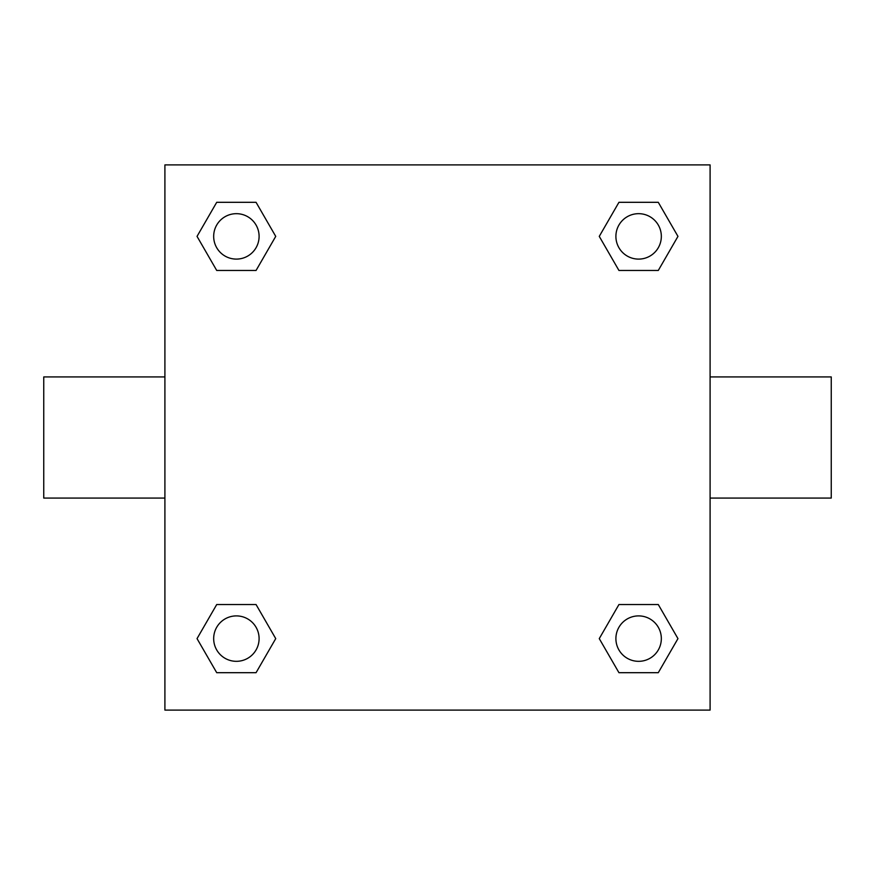<?xml version="1.0" encoding="UTF-8"?>
<svg xmlns="http://www.w3.org/2000/svg" width="875" height="875" viewBox="0 0 875 875"><rect width="100%" height="100%" fill="white"/><g stroke="black" fill="none" stroke-linecap="round" stroke-linejoin="round"><path stroke-width="1.31" d="M256.058 270.462L216.716 270.462L197.039 236.381L216.716 202.311L256.058 202.311L275.734 236.381L256.058 270.462L216.716 270.462L241.598 270.462M241.598 604.538L256.058 604.538L275.734 638.619L256.058 672.689L216.716 672.689L197.039 638.619L216.716 604.538L256.058 604.538M633.402 270.462L618.942 270.462L599.266 236.381L618.942 202.311L658.284 202.311L677.961 236.381L658.284 270.462L618.942 270.462M618.942 604.538L658.284 604.538L677.961 638.619L658.284 672.689L618.942 672.689L599.266 638.619L618.942 604.538L658.284 604.538L633.402 604.538M710.095 498.072L831.25 498.072L831.25 376.928L710.095 376.928M164.905 376.928L43.75 376.928L43.75 498.072L164.905 498.072M164.905 164.905L710.095 164.905L710.095 710.095L164.905 710.095L164.905 164.905M658.284 672.689L618.942 672.689L658.284 672.689M661.336 638.619A22.717 22.717 0 0 0 627.255 618.942A22.717 22.717 0 0 0 627.255 658.284A22.717 22.717 0 0 0 661.336 638.619M256.058 672.689L216.716 672.689L256.058 672.689M259.098 638.619A22.717 22.717 0 0 0 225.028 618.942A22.717 22.717 0 0 0 225.028 658.284A22.717 22.717 0 0 0 259.098 638.619M618.942 202.311L658.284 202.311L618.942 202.311M661.336 236.381A22.717 22.717 0 0 0 627.255 216.716A22.717 22.717 0 0 0 627.255 256.058A22.717 22.717 0 0 0 661.336 236.381M216.716 202.311L256.058 202.311L216.716 202.311M259.098 236.381A22.717 22.717 0 0 0 225.028 216.716A22.717 22.717 0 0 0 225.028 256.058A22.717 22.717 0 0 0 259.098 236.381"/></g></svg>
